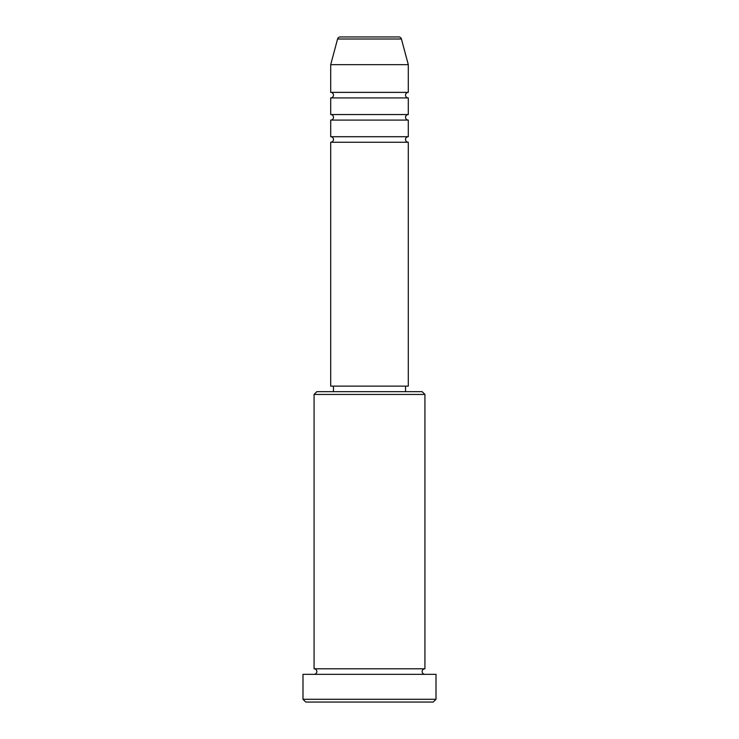 <?xml version="1.0" encoding="UTF-8"?>
<svg xmlns="http://www.w3.org/2000/svg" width="739" height="739" viewBox="0 0 739 739"><rect width="100%" height="100%" fill="white"/><g stroke="black" fill="none" stroke-linecap="round" stroke-linejoin="round"><path stroke-width="1.11" d="M398.746 36.95L340.254 36.95L398.746 36.95A2.771 2.771 0 0 1 401.425 39.001L408.297 64.662L330.702 64.662L330.702 92.375A2.771 2.771 0 0 1 333.474 95.146A2.771 2.771 0 0 1 330.702 97.917L330.702 114.545A2.771 2.771 0 0 1 333.474 117.316A2.771 2.771 0 0 1 330.702 120.087L330.702 136.715A2.771 2.771 0 0 1 333.474 139.486A2.771 2.771 0 0 1 330.702 142.257L330.702 386.127L408.297 386.127L408.297 142.257L330.702 142.257M340.254 36.95A2.771 2.771 0 0 0 337.575 39.001L330.702 64.662M408.297 64.662L408.297 92.375A2.771 2.771 0 0 0 405.526 95.146A2.771 2.771 0 0 0 408.297 97.917L408.297 114.545A2.771 2.771 0 0 0 405.526 117.316A2.771 2.771 0 0 0 408.297 120.087L408.297 136.715A2.771 2.771 0 0 0 405.526 139.486A2.771 2.771 0 0 0 408.297 142.257M314.075 394.441L316.846 391.67L422.154 391.67L424.925 394.441L314.075 394.441L314.075 668.795A2.771 2.771 0 0 1 316.846 671.566A2.771 2.771 0 0 1 314.075 674.337M433.239 702.05L305.761 702.05L302.99 699.279L436.01 699.279L433.239 702.05M424.925 394.441L424.925 668.795A2.771 2.771 0 0 0 422.154 671.566A2.771 2.771 0 0 0 424.925 674.337M408.297 120.087L330.702 120.087M408.297 136.715L330.702 136.715M333.474 386.127L333.474 391.67M405.526 386.127L405.526 391.67M424.925 668.795L314.075 668.795M436.01 699.279L436.01 674.337L302.99 674.337L302.99 699.279M408.297 92.375L330.702 92.375M408.297 97.917L330.702 97.917M408.297 114.545L330.702 114.545M401.425 39.001L337.575 39.001"/></g></svg>

